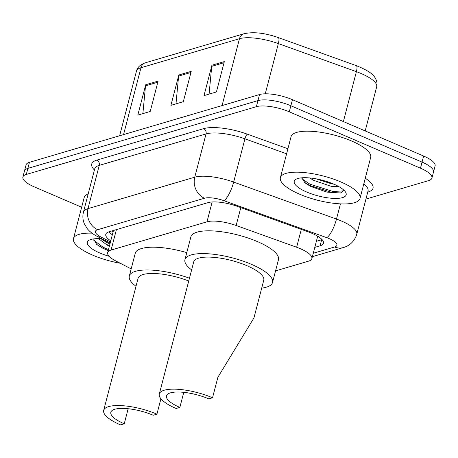 <?xml version="1.0" encoding="UTF-8"?>
<svg xmlns="http://www.w3.org/2000/svg" width="458" height="458" viewBox="0 0 458 458"><rect width="100%" height="100%" fill="white"/><g stroke="black" fill="none" stroke-linecap="round" stroke-linejoin="round"><path stroke-width="0.69" d="M275.55 270.884L308.469 261.186A24.686 7.465 -165.4 0 0 311.864 258.604A24.686 7.465 -165.4 0 0 296.641 247.251L236.145 225.491A24.686 7.465 -165.4 0 0 206.982 221.815L111.082 250.068A24.686 7.465 -165.4 0 0 107.687 252.65A24.686 7.465 -165.4 0 0 115.794 260.946L131.183 268.892M81.656 207.228L34.373 186.921A24.686 7.465 14.6 0 1 22.9 177.04A24.686 7.465 14.6 0 1 26.295 174.458L256.377 106.68A24.686 7.465 14.6 0 1 289.284 111.826L420.461 168.178A24.686 7.465 14.6 0 1 431.934 178.053A24.686 7.465 14.6 0 1 428.545 180.635L365.936 199.081M431.934 178.053L435.1 165.911A24.686 7.465 14.6 0 0 423.627 156.029L292.45 99.684A24.686 7.465 14.6 0 0 259.537 94.537L29.455 162.315A24.686 7.465 14.6 0 0 26.066 164.897L24.48 170.966A24.686 7.465 14.6 0 1 27.875 168.384L257.957 100.605A24.686 7.465 14.6 0 1 290.87 105.752L422.041 162.103A24.686 7.465 14.6 0 1 433.52 171.985A24.686 7.465 14.6 0 0 422.041 162.103L290.87 105.752A24.686 7.465 14.6 0 0 257.957 100.605L27.875 168.384A24.686 7.465 14.6 0 0 24.48 170.966L22.9 177.04M314.789 247.372L320.09 245.809A24.686 7.465 -165.4 0 0 323.485 243.227A24.686 7.465 -165.4 0 0 308.263 231.874L237.181 206.306A24.686 7.465 -165.4 0 0 208.018 202.631L109.181 231.748A24.686 7.465 -165.4 0 0 105.787 234.33A24.686 7.465 -165.4 0 0 110.767 240.828M322.06 239.614A24.686 7.465 14.6 0 1 321.671 239.734L316.369 241.297M112.347 234.754A24.686 7.465 14.6 0 1 108.792 231.868M158.124 81.095L150.218 111.454L137.801 115.113L145.707 84.753L158.124 81.095M224.334 61.59L216.428 91.949L204.01 95.608L211.922 65.248L224.334 61.59M191.232 71.339L183.32 101.699L170.908 105.357L178.815 74.998L191.232 71.339M175.975 103.863L178.626 76.085A6.584 5.605 -106.4 0 1 178.815 74.998M209.083 94.113L211.728 66.336A6.584 5.605 -106.4 0 1 211.922 65.248M142.873 113.618L145.518 85.841A6.584 5.605 -106.4 0 1 145.707 84.753M120.317 263.281A41.146 12.44 14.6 0 1 92.596 255.106A41.146 12.44 14.6 0 1 73.475 238.641A41.146 12.44 14.6 0 1 92.006 233.162M109.13 256.285A26.833 8.112 14.6 0 1 99.792 252.988A26.833 8.112 14.6 0 1 89.316 240.106A26.833 8.112 14.6 0 1 101.962 238.824M93.581 238.91L96.712 244.48L103.004 248.368L108.22 250.612M100.955 238.75L106.405 242.276L109.96 243.925M98.562 238.652L105.907 244.177A18.601 5.622 14.6 0 0 109.531 245.568M109.313 246.404L105.907 244.177M73.475 238.641L84.146 197.656A41.146 12.44 14.6 0 1 88.194 193.911M101.521 238.79L109.084 242.5M96.409 244.229L102.804 248.156L108.237 250.537M93.506 240.015L103.05 247.211L108.483 249.587M156.922 414.152A36.205 10.946 14.6 0 0 103.68 410.391A36.205 10.946 14.6 0 0 120.506 424.881L124.233 423.782A28.802 8.708 14.6 0 1 110.847 412.257A28.802 8.708 14.6 0 1 153.201 415.251L156.922 414.152L160.93 398.781M124.233 423.782L128.154 408.725M188.73 281.017A36.205 10.946 -165.4 0 0 138.081 278.321L103.68 410.391M136.009 286.267A45.256 13.683 14.6 0 1 129.322 276.042A45.256 13.683 14.6 0 1 189.457 278.206M129.322 276.042L135.253 253.268A45.256 13.683 14.6 0 1 186.772 252.616M159.298 394.006A36.205 10.946 14.6 0 0 176.124 408.496L179.851 407.402A28.802 8.708 14.6 0 1 166.46 395.872A28.802 8.708 14.6 0 1 208.814 398.866L212.541 397.767L217.882 377.266L253.938 317.932L263.768 280.193A36.205 10.946 -165.4 0 0 246.942 265.703A36.205 10.946 -165.4 0 0 193.7 261.936L159.298 394.006A36.205 10.946 14.6 0 1 212.541 397.767M179.851 407.402L183.773 392.346M191.627 269.882A45.256 13.683 14.6 0 1 184.94 259.657A45.256 13.683 14.6 0 1 251.494 264.358A45.256 13.683 14.6 0 1 272.527 282.471A45.256 13.683 14.6 0 1 261.701 288.139M184.94 259.657L190.871 236.883A45.256 13.683 14.6 0 1 257.425 241.589A45.256 13.683 14.6 0 1 278.464 259.703L272.527 282.471M340.889 181.963A41.146 12.44 14.6 0 1 360.011 198.429A41.146 12.44 14.6 0 1 299.503 194.152A41.146 12.44 14.6 0 1 280.382 177.687A41.146 12.44 14.6 0 1 340.889 181.963M280.382 177.687L291.059 136.702A41.146 12.44 14.6 0 1 351.567 140.978A41.146 12.44 14.6 0 1 370.688 157.443L360.011 198.429M309.723 177.944L313.57 180.338L331.203 186.314L338.594 186.469M315.934 178.809L331.832 183.904L333.876 184.162M301.782 177.819L305.022 182.885L310.598 186.423L326.955 192.114L340.586 193.001L344.038 190.305M306.705 192.034A26.833 8.112 14.6 0 1 296.223 179.152A26.833 8.112 14.6 0 1 333.687 184.082A26.833 8.112 14.6 0 1 345.469 191.982A26.833 8.112 14.6 0 1 335.651 198.423A26.833 8.112 14.6 0 1 306.705 192.034M304.072 182.044L309.625 185.393L332.748 192.698L341.038 192.91M301.874 178.74L309.94 184.19L333.063 191.496L344.021 190.849M317.629 236.477L317.709 236.448A8.227 2.49 -165.4 0 0 317.944 236.374M113.172 231.588A24.686 14.061 117.3 0 1 112.508 231.279L113.166 231.616M317.709 236.448A24.686 21.022 73.6 0 0 318.665 236.832M116.406 229.618L111.082 250.068M212.151 201.967L206.982 221.815M240.805 207.611L236.145 225.491M301.301 229.366L296.641 247.251M313.255 253.263L334.643 246.965A16.459 4.975 -165.4 0 0 329.256 238.652A16.459 4.975 -165.4 0 0 326.754 237.673L223.916 200.684A16.459 4.975 -165.4 0 0 204.474 198.234L97.691 229.687A16.459 4.975 -165.4 0 0 100.834 236.941L110.481 241.921M97.691 229.687A16.459 14.015 -106.4 0 1 87.982 208.636L99.254 165.372A32.913 9.95 -165.4 0 0 94.732 168.819L83.459 212.083A32.913 9.95 14.6 0 1 87.982 208.636L194.764 177.183A32.913 9.95 14.6 0 1 233.649 182.084L336.487 219.073A32.913 9.95 14.6 0 1 341.485 221.037A32.913 9.95 14.6 0 1 356.782 234.21L368.055 190.946A32.913 9.95 -165.4 0 0 363.784 183.961M340.449 203.867L336.487 219.073A16.459 4.506 109.8 0 1 326.754 237.673M365.266 178.254A37.029 11.198 14.6 0 1 367.934 192.062L367.751 192.114M94.422 169.987A37.029 11.198 14.6 0 1 96.827 160.111L203.61 128.658A37.029 11.198 14.6 0 1 247.349 134.165L287.916 148.758M26.295 174.458L29.455 162.315M420.461 168.178L423.627 156.029M289.284 111.826L292.45 99.684M256.377 106.68L259.537 94.537M223.916 200.684A16.459 4.506 109.8 0 0 233.649 182.084L244.921 138.82A32.913 9.95 -165.4 0 0 206.037 133.919L99.254 165.372A4.116 3.504 73.6 0 0 96.827 160.111M286.599 153.808L244.921 138.82A4.116 1.128 -70.2 0 1 247.349 134.165M204.474 198.234A16.459 14.015 -106.4 0 1 194.764 177.183L206.037 133.919A4.116 3.504 73.6 0 0 203.61 128.658M100.834 236.941A16.459 9.378 117.3 0 1 97.239 236.385L110.183 243.066M312.367 256.663L343.248 247.572A16.459 14.015 -106.4 0 1 334.643 246.965M321.671 239.734L320.09 245.809M123.557 134.595L140.978 67.715A8.227 7.007 -106.4 0 1 145.484 62.757L243.977 33.743A8.227 7.007 73.6 0 0 239.471 38.701L140.978 67.715A32.913 9.95 -165.4 0 0 136.455 71.156C137.326 67.332 140.337 64.526 145.484 62.757M278.172 37.545A8.227 2.256 109.8 0 1 278.246 37.567A8.227 2.256 109.8 0 1 278.355 43.596A32.913 9.95 -165.4 0 0 239.471 38.701L222.05 105.58M356.21 65.614A8.227 2.256 109.8 0 1 356.284 65.637A8.227 2.256 109.8 0 1 356.387 71.666L278.355 43.596L265.274 93.81M243.977 33.743C253.44 31.636 264.861 32.913 278.246 37.567L356.284 65.637C366.64 69.788 372.812 73.698 374.799 77.356C376.842 80.373 377.472 83.522 376.688 86.802A32.913 9.95 -165.4 0 0 356.387 71.666L343.391 121.565M190.94 72.461L178.626 76.085M157.833 82.211L145.518 85.841M224.042 62.706L211.728 66.336M111.884 230.952L112.508 231.279M113.458 230.489L107.687 252.65M317.692 236.219L311.864 258.604M83.459 212.083C82.463 216.102 82.761 220.029 84.364 223.853L87.255 228.656C89.705 231.668 93.031 234.244 97.239 236.385M343.248 247.572C347.267 246.61 354.194 242.935 356.782 234.21M376.688 86.802L365.192 130.931M136.455 71.156L119.63 135.751"/></g></svg>
